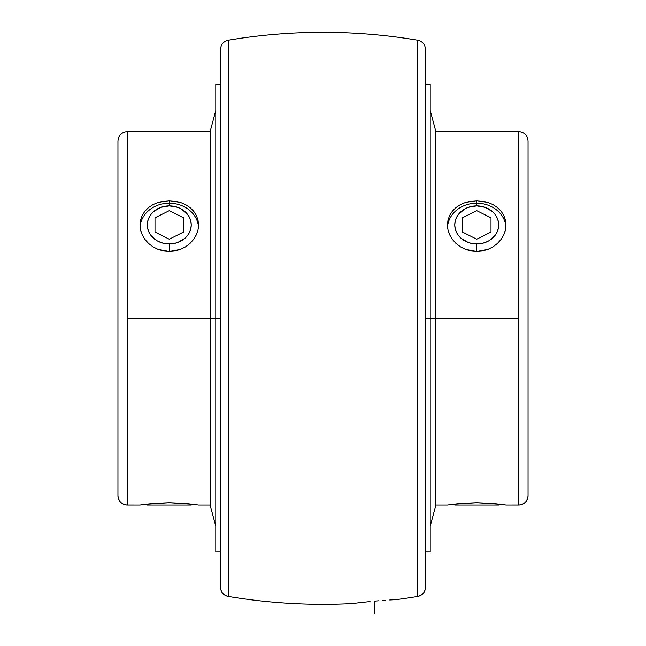 <?xml version="1.0" encoding="UTF-8"?>
<svg xmlns="http://www.w3.org/2000/svg" width="646" height="646" viewBox="0 0 646 646"><rect width="100%" height="100%" fill="white"/><g stroke="black" fill="none" stroke-linecap="round" stroke-linejoin="round"><path stroke-width="0.97" d="M430.212 526.175L435.864 505.083L447.436 505.083L460.461 503.484L476.748 502.774L493.019 503.492L506.02 505.083L518.673 505.075A9.375 9.375 0 0 0 528.048 495.7L528.048 495.708C527.483 501.393 524.358 504.518 518.673 505.083L518.673 318.316L435.864 318.316L435.864 505.083L435.864 318.316L425.52 318.316L430.212 318.316L430.212 84.674L430.212 318.316L435.864 318.316L435.864 131.542L435.864 318.316L518.673 318.316L518.673 131.542C524.358 132.107 527.483 135.232 528.048 140.917L528.048 495.7A9.375 9.375 180 0 1 518.673 505.075L518.673 131.558L435.864 131.542L430.212 110.45M215.788 110.45L210.136 131.542L127.327 131.542C121.642 132.107 118.517 135.232 117.952 140.917L117.952 495.708C118.517 501.393 121.642 504.518 127.327 505.083L127.327 318.316L210.136 318.316L210.136 131.542L210.136 318.316L215.788 318.316L215.788 551.95L215.788 84.674L215.788 318.316L220.48 318.316L210.136 318.316L210.136 505.083L210.136 318.316L127.327 318.316L127.327 131.542L127.327 505.075A9.375 9.375 180 0 1 117.952 495.708L117.952 140.917L117.952 495.708A9.375 9.375 0 0 0 127.327 505.075L139.98 505.083L153.005 503.484L169.292 502.774L185.564 503.492L197.991 504.994M391.339 599.884L396.289 599.609A572.025 572.025 0 0 0 417.704 596.436L417.704 596.428A9.375 9.375 0 0 0 425.52 587.182L425.52 551.95L430.212 551.95L430.212 318.316L430.212 551.95M430.212 84.674L425.52 84.674L425.52 49.435L425.52 587.19A9.375 9.375 180 0 1 417.704 596.428L417.704 596.436A572.025 572.025 0 0 1 396.289 599.609L389.74 599.989M354.032 603.356L352.353 603.574A572.025 572.025 0 0 1 228.296 596.436L228.296 596.436A9.375 9.375 180 0 1 220.48 587.182L220.48 587.182A9.375 9.375 0 0 0 228.296 596.428L228.296 40.197A572.025 572.025 0 0 1 417.704 40.197A572.025 572.025 0 0 0 228.296 40.197L228.296 596.428A572.025 572.025 0 0 0 352.353 603.574L358.788 602.783M374.204 601.176L378.984 600.764M451.942 504.429L451.271 504.518M447.436 505.083L452.37 504.373M500.165 504.251L498.696 505.083L499.6 504.187M503.597 504.72L502.556 504.574M452.394 504.373L476.748 502.774L501.062 504.373M501.086 504.373L505.455 504.994M447.791 228.91L447.436 224.929L448.001 220.003L449.664 215.384L452.378 211.177L456.011 207.568L460.445 204.637L465.508 202.481L476.724 200.712L476.724 203.224A29.296 25.372 0 0 0 447.508 226.762A29.296 25.372 0 0 1 476.724 203.224L476.724 205.904A21.972 19.025 180 0 1 498.696 224.929A21.972 19.025 180 0 1 476.724 243.954L476.724 251.455L465.516 249.348L460.453 246.82L456.028 243.461L452.378 239.391L449.681 234.837L448.235 230.864M505.22 230.864L503.791 234.805L501.078 239.383L497.444 243.437L493.011 246.812L487.948 249.348L476.724 251.455L476.724 243.954A21.972 19.025 180 0 1 454.76 224.929A21.972 19.025 180 0 1 476.724 205.904L468.318 207.35L464.522 209.11L458.458 214.359L456.431 217.645L455.18 221.215L454.76 224.929L455.18 228.644L456.431 232.213L458.458 235.499L461.196 238.382L468.318 242.508L472.444 243.59L481.012 243.59L485.138 242.508L488.933 240.748L494.998 235.499L497.024 232.213L498.276 228.644L498.696 224.929L498.276 221.215L497.024 217.645L494.998 214.359L492.26 211.476L485.138 207.35L476.724 205.904L476.724 203.224A29.296 25.372 0 0 1 505.947 226.762A29.296 25.372 0 0 0 476.724 203.224L476.724 200.712L487.94 202.473L493.003 204.629L497.428 207.552L501.078 211.177L503.775 215.36L505.455 220.003L506.02 224.905L505.657 228.926M453.855 504.187L454.76 505.083L498.696 505.083L454.76 505.083L453.855 504.187M144.914 504.373L140.545 504.994M144.486 504.429L143.816 504.518M192.71 504.251L191.24 505.083L192.145 504.187M196.142 504.72L195.1 504.574M144.938 504.373L169.292 502.774L193.606 504.373M196.327 504.744L193.63 504.373M140.335 228.91L139.98 224.929L140.545 220.003L142.209 215.384L144.922 211.177L148.556 207.568L152.989 204.637L158.052 202.481L169.276 200.712L169.276 203.224A29.296 25.372 0 0 0 140.053 226.762A29.296 25.372 0 0 1 169.276 203.224L169.276 205.904A21.972 19.025 180 0 1 191.24 224.929A21.972 19.025 180 0 1 169.276 243.954L169.276 251.455L158.06 249.348L152.997 246.82L148.572 243.461L144.922 239.391L142.225 234.837L140.78 230.864M146.4 504.187L147.304 505.083L191.24 505.083L147.304 505.083L146.4 504.187M197.765 230.864L196.336 234.805L193.622 239.383L189.989 243.437L185.555 246.812L180.492 249.348L169.276 251.455L169.276 243.954A21.972 19.025 180 0 1 147.304 224.929A21.972 19.025 180 0 1 169.276 205.904L177.682 207.35L181.478 209.11L187.542 214.359L189.569 217.645L190.82 221.215L191.24 224.929L190.82 228.644L189.569 232.213L187.542 235.499L184.804 238.382L177.682 242.508L173.556 243.59L164.988 243.59L160.862 242.508L157.067 240.748L151.002 235.499L148.976 232.213L147.724 228.644L147.304 224.929L147.724 221.215L148.976 217.645L151.002 214.359L153.74 211.476L160.862 207.35L169.276 205.904L169.276 203.224A29.296 25.372 0 0 1 198.492 226.762A29.296 25.372 0 0 0 169.276 203.224L169.276 200.712L180.484 202.473L185.547 204.629L189.972 207.552L193.622 211.177L196.319 215.36L197.999 220.003L198.564 224.905L198.209 228.918M385.444 600.271L382.747 600.465M391.282 599.892L389.821 599.981M220.48 587.182L220.48 49.435L220.48 587.182C220.851 592.164 223.459 595.241 228.296 596.436L228.296 596.428M358.805 602.783L370.021 601.571M417.704 40.197L417.704 596.428L417.704 40.197C422.541 41.384 425.149 44.469 425.52 49.435L425.52 49.443M417.704 596.436C422.541 595.241 425.149 592.164 425.52 587.19L425.52 49.435M198.564 224.905L197.999 229.944L196.336 234.805L193.622 239.383L189.989 243.437L185.555 246.812L180.492 249.348L175.009 250.914L169.276 251.455L163.567 250.923L158.06 249.348L152.997 246.82L148.572 243.461L144.922 239.391L142.225 234.837L140.545 229.944L139.98 224.929M193.622 211.177L196.319 215.36M185.547 204.629L189.972 207.552M158.052 202.481L163.535 201.164L169.276 200.712L174.977 201.156L180.484 202.473M142.209 215.384L144.922 211.177L148.556 207.568L152.989 204.637M465.508 202.481L470.991 201.164L476.724 200.712L482.433 201.156L487.94 202.473M449.664 215.384L452.378 211.177L456.011 207.568L460.445 204.637M506.02 224.905L505.455 229.944L503.791 234.805L501.078 239.383L497.444 243.437L493.011 246.812L487.948 249.348L482.465 250.914L476.724 251.455L471.023 250.923L465.516 249.348L460.453 246.82L456.028 243.461L452.378 239.391L449.681 234.837L448.001 229.944L447.436 224.929M501.078 211.177L503.775 215.36M493.003 204.629L497.428 207.552M528.048 495.7L528.048 140.925M374.325 613.7L374.325 601.168M462.455 217.791L476.724 210.661L491 217.791L491 232.059L476.724 239.198L462.455 232.059L462.455 217.791L476.724 210.661L491 217.791L491 232.059L476.724 239.198L462.455 232.059L462.455 217.791M183.545 217.791L169.276 210.661L155 217.791L155 232.059L169.276 239.198L183.545 232.059L183.545 217.791L169.276 210.661L155 217.791L155 232.059L169.276 239.198L183.545 232.059L183.545 217.791M215.788 526.175L210.136 505.083L198.564 505.083M215.788 551.95L220.48 551.95M228.296 40.197C223.459 41.384 220.851 44.469 220.48 49.435M215.788 84.674L220.48 84.674"/></g></svg>
